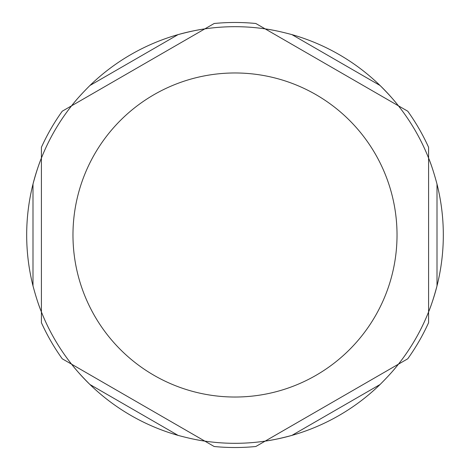 <?xml version="1.0" encoding="UTF-8"?>
<svg xmlns="http://www.w3.org/2000/svg" width="470" height="470" viewBox="0 0 470 470"><rect width="100%" height="100%" fill="white"/><g stroke="black" fill="none" stroke-linecap="round" stroke-linejoin="round"><path stroke-width="0.7" d="M71.575 364.18L62.257 358.804L71.575 364.18A208.316 208.316 0 0 1 41.413 311.939C38.716 305.441 35.908 296.758 32.994 285.895A208.316 208.316 0 0 1 32.994 184.105C35.908 173.242 38.716 164.559 41.413 158.061L41.413 322.696A212.522 212.522 0 0 0 62.257 358.804L204.838 441.119C197.858 440.208 188.94 438.298 178.071 435.385A208.316 208.316 0 0 1 89.923 384.495C81.968 376.541 75.852 369.767 71.575 364.18L214.155 446.5A212.522 212.522 0 0 0 255.845 446.5L398.425 364.18C394.148 369.767 388.032 376.541 380.077 384.495A208.316 208.316 0 0 1 291.929 435.385C281.06 438.298 272.142 440.208 265.162 441.119L407.743 358.804A212.522 212.522 0 0 0 428.587 322.696L428.587 263.623L428.587 322.696A212.522 212.522 0 0 1 407.743 358.804M437.006 184.105L437.006 285.895A208.316 208.316 0 0 1 398.425 364.18A208.316 208.316 0 0 0 428.587 311.939L428.587 158.061C431.284 164.559 434.092 173.242 437.006 184.105A208.316 208.316 0 0 1 437.006 285.895C434.092 296.758 431.284 305.441 428.587 311.939L428.587 147.304A212.522 212.522 0 0 0 407.743 111.196L265.162 28.881C272.142 29.792 281.06 31.702 291.929 34.616A208.316 208.316 0 0 1 380.077 85.505C388.032 93.46 394.148 100.233 398.425 105.821L255.845 23.5A212.522 212.522 0 0 0 214.155 23.5L71.575 105.821C75.852 100.233 81.968 93.46 89.923 85.505A208.316 208.316 0 0 1 178.071 34.616C188.94 31.702 197.858 29.792 204.838 28.881L62.257 111.196A212.522 212.522 0 0 0 41.413 147.304L41.413 206.377M214.155 446.5A212.522 212.522 0 0 0 255.845 446.5L265.162 441.119A208.316 208.316 0 0 1 204.838 441.119A208.316 208.316 0 0 0 291.929 435.385L380.077 384.495M398.425 105.821L407.743 111.196L398.425 105.821A208.316 208.316 0 0 1 428.587 158.061A208.316 208.316 0 0 0 380.077 85.505L291.929 34.616M89.923 85.505L178.071 34.616A208.316 208.316 0 0 1 265.162 28.881A208.316 208.316 0 0 0 204.838 28.881L162.99 53.04M178.071 435.385L89.923 384.495A208.316 208.316 0 0 1 41.413 311.939L41.413 158.061A208.316 208.316 0 0 1 71.575 105.821A208.316 208.316 0 0 0 32.994 184.105L32.994 285.895M265.903 28.987A208.316 208.316 0 0 1 274.145 30.397M428.863 158.754A208.316 208.316 0 0 1 431.765 166.597M397.961 364.767A208.316 208.316 0 0 1 392.62 371.206M204.097 441.013A208.316 208.316 0 0 1 195.855 439.603M41.137 311.246A208.316 208.316 0 0 1 38.234 303.403M72.039 105.233A208.316 208.316 0 0 1 77.38 98.794M41.413 322.696L41.413 311.939L41.413 322.696A212.522 212.522 0 0 0 62.257 358.804M62.257 111.196A212.522 212.522 0 0 0 41.413 147.304M255.845 23.5A212.522 212.522 0 0 0 214.155 23.5M428.587 147.304A212.522 212.522 0 0 0 407.743 111.196M235 72.973A162.027 162.027 0 0 1 397.027 235A162.027 162.027 0 0 1 235 397.027A162.027 162.027 0 0 1 72.973 235A162.027 162.027 0 0 1 235 72.973"/></g></svg>
